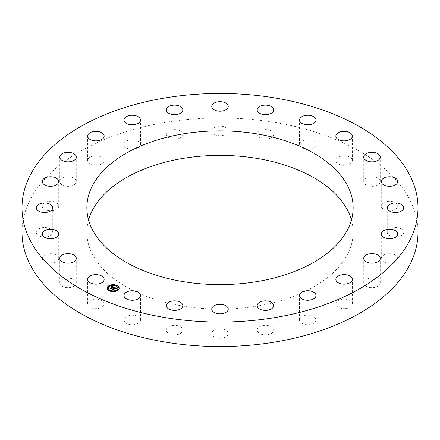 <?xml version="1.0" encoding="UTF-8"?>
<svg xmlns="http://www.w3.org/2000/svg" width="440" height="440" viewBox="0 0 440 440"><rect width="100%" height="100%" fill="white"/><g stroke="black" fill="none" stroke-linecap="round" stroke-linejoin="round"><path stroke-width="0.33" stroke-dasharray="2.2 1.65" d="M87.989 305.234A8.25 4.763 0 0 0 97.075 308.611A8.25 4.763 0 0 0 104.154 303.897A8.25 4.763 0 0 0 103.818 302.555A8.25 4.763 0 0 0 94.732 299.178A8.25 4.763 0 0 0 87.654 303.897A8.25 4.763 0 0 0 87.989 305.234M418 232.249A198 114.312 0 0 0 275.743 122.557A198 114.312 0 0 0 22 232.249M88.561 220A133.138 76.868 0 0 0 86.862 232.249A133.138 76.868 0 0 0 92.246 253.891A133.138 76.868 0 0 0 238.937 308.336A133.138 76.868 0 0 0 353.139 232.249A133.138 76.868 0 0 0 351.439 220M125.202 322.476A8.25 4.763 0 0 0 134.481 324.583A8.25 4.763 0 0 0 140.498 319.995A8.25 4.763 0 0 0 139.293 317.52A8.25 4.763 0 0 0 130.02 315.409A8.25 4.763 0 0 0 123.998 319.995A8.25 4.763 0 0 0 125.202 322.476M168.883 333.564A8.25 4.763 0 0 0 177.826 334.499A8.25 4.763 0 0 0 182.826 330.121A8.25 4.763 0 0 0 180.274 326.673A8.25 4.763 0 0 0 171.331 325.743A8.25 4.763 0 0 0 166.326 330.121A8.25 4.763 0 0 0 168.883 333.564M216.046 337.75A8.25 4.763 0 0 0 228.25 333.57A8.25 4.763 0 0 0 223.955 329.389A8.25 4.763 0 0 0 211.75 333.57A8.25 4.763 0 0 0 216.046 337.75M263.478 334.747A8.25 4.763 0 0 0 273.675 330.121A8.25 4.763 0 0 0 267.372 325.49A8.25 4.763 0 0 0 257.175 330.121A8.25 4.763 0 0 0 263.478 334.747M307.945 324.759A8.25 4.763 0 0 0 316.002 319.995A8.25 4.763 0 0 0 307.555 315.233A8.25 4.763 0 0 0 299.502 319.995A8.25 4.763 0 0 0 307.945 324.759M346.418 308.468A8.25 4.763 0 0 0 352.347 303.897A8.25 4.763 0 0 0 341.776 299.327A8.25 4.763 0 0 0 335.847 303.897A8.25 4.763 0 0 0 346.418 308.468M376.283 286.979A8.25 4.763 0 0 0 380.237 282.909A8.25 4.763 0 0 0 376.03 278.757A8.25 4.763 0 0 0 367.697 278.845A8.25 4.763 0 0 0 363.737 282.909A8.25 4.763 0 0 0 367.945 287.062A8.25 4.763 0 0 0 376.283 286.979M395.489 261.762A8.25 4.763 0 0 0 397.771 258.473A8.25 4.763 0 0 0 392.584 254.051A8.25 4.763 0 0 0 383.548 255.184A8.25 4.763 0 0 0 381.271 258.473A8.25 4.763 0 0 0 386.452 262.895A8.25 4.763 0 0 0 395.489 261.762M402.738 234.531A8.25 4.763 0 0 0 403.75 232.249A8.25 4.763 0 0 0 397.54 227.634A8.25 4.763 0 0 0 388.262 229.966A8.25 4.763 0 0 0 387.25 232.249A8.25 4.763 0 0 0 393.459 236.863A8.25 4.763 0 0 0 402.738 234.531M397.535 207.147A8.25 4.763 0 0 0 397.771 206.024A8.25 4.763 0 0 0 390.5 201.295A8.25 4.763 0 0 0 381.502 204.897A8.25 4.763 0 0 0 381.271 206.024A8.25 4.763 0 0 0 388.542 210.755A8.25 4.763 0 0 0 397.535 207.147M380.237 181.472A8.25 4.763 0 0 0 371.888 176.825A8.25 4.763 0 0 0 363.737 181.588A8.25 4.763 0 0 0 363.743 181.698A8.25 4.763 0 0 0 372.086 186.351A8.25 4.763 0 0 0 380.237 181.588A8.25 4.763 0 0 0 380.237 181.472M352.011 159.258A8.25 4.763 0 0 0 342.925 155.887A8.25 4.763 0 0 0 335.847 160.6A8.25 4.763 0 0 0 336.182 161.942A8.25 4.763 0 0 0 345.268 165.314A8.25 4.763 0 0 0 352.347 160.6A8.25 4.763 0 0 0 352.011 159.258M314.798 142.021A8.25 4.763 0 0 0 305.52 139.915A8.25 4.763 0 0 0 299.502 144.496A8.25 4.763 0 0 0 300.707 146.977A8.25 4.763 0 0 0 309.98 149.083A8.25 4.763 0 0 0 316.002 144.496A8.25 4.763 0 0 0 314.798 142.021M271.117 130.928A8.25 4.763 0 0 0 262.174 129.998A8.25 4.763 0 0 0 257.175 134.376A8.25 4.763 0 0 0 259.727 137.825A8.25 4.763 0 0 0 268.67 138.754A8.25 4.763 0 0 0 273.675 134.376A8.25 4.763 0 0 0 271.117 130.928M223.955 126.742A8.25 4.763 0 0 0 211.75 130.922A8.25 4.763 0 0 0 216.046 135.102A8.25 4.763 0 0 0 228.25 130.922A8.25 4.763 0 0 0 223.955 126.742M176.523 129.745A8.25 4.763 0 0 0 166.326 134.376A8.25 4.763 0 0 0 172.629 139.007A8.25 4.763 0 0 0 182.826 134.376A8.25 4.763 0 0 0 176.523 129.745M132.055 139.739A8.25 4.763 0 0 0 123.998 144.496A8.25 4.763 0 0 0 132.446 149.259A8.25 4.763 0 0 0 140.498 144.496A8.25 4.763 0 0 0 132.055 139.739M93.583 156.03A8.25 4.763 0 0 0 87.654 160.6A8.25 4.763 0 0 0 98.225 165.171A8.25 4.763 0 0 0 104.154 160.6A8.25 4.763 0 0 0 93.583 156.03M63.718 177.518A8.25 4.763 0 0 0 59.763 181.588A8.25 4.763 0 0 0 63.971 185.74A8.25 4.763 0 0 0 72.303 185.653A8.25 4.763 0 0 0 76.263 181.588A8.25 4.763 0 0 0 72.055 177.43A8.25 4.763 0 0 0 63.718 177.518M44.512 202.736A8.25 4.763 0 0 0 42.229 206.024A8.25 4.763 0 0 0 47.416 210.447A8.25 4.763 0 0 0 56.452 209.308A8.25 4.763 0 0 0 58.729 206.024A8.25 4.763 0 0 0 53.548 201.603A8.25 4.763 0 0 0 44.512 202.736M37.263 229.966A8.25 4.763 0 0 0 36.251 232.249A8.25 4.763 0 0 0 42.46 236.863A8.25 4.763 0 0 0 51.739 234.531A8.25 4.763 0 0 0 52.751 232.249A8.25 4.763 0 0 0 46.541 227.634A8.25 4.763 0 0 0 37.263 229.966M42.465 257.351A8.25 4.763 0 0 0 42.229 258.473A8.25 4.763 0 0 0 49.5 263.203A8.25 4.763 0 0 0 58.498 259.595A8.25 4.763 0 0 0 58.729 258.473A8.25 4.763 0 0 0 51.458 253.743A8.25 4.763 0 0 0 42.465 257.351M59.763 283.025A8.25 4.763 0 0 0 68.112 287.672A8.25 4.763 0 0 0 76.263 282.909A8.25 4.763 0 0 0 76.258 282.799A8.25 4.763 0 0 0 67.914 278.146A8.25 4.763 0 0 0 59.763 282.909A8.25 4.763 0 0 0 59.763 283.025M107.162 288.211A6.001 3.465 0 0 0 107.162 288.283A6.001 3.465 0 0 0 111.232 291.566A6.001 3.465 0 0 0 117.92 290.395A6.001 3.465 0 0 0 119.163 288.283A6.001 3.465 0 0 0 119.163 288.211M117.887 288.211A4.73 2.728 0 0 0 114.62 285.687A4.73 2.728 0 0 0 109.412 286.622A4.73 2.728 0 0 0 108.438 288.211M116.771 285.752L116.089 285.752M117.761 290.098L117.079 290.098M118.822 287.81L118.14 287.81M110.237 290.67L109.555 290.67M114.202 291.28L113.52 291.28M109.247 286.325L108.564 286.325M112.805 285.142L112.123 285.142M108.185 288.618L107.503 288.618M114.45 287.402L114.521 287.826M113.713 288.293L113.201 288.349L113.713 288.437M113.597 288.475L113.218 288.425L113.597 288.525M112.689 289.041L113.35 289.339M113.328 289.223L114.13 288.618L114.692 289.185L115.137 288.701M114.444 288.596L115.06 288.134L115.764 288.552L115.049 288.079L114.444 288.536M114.268 288.519L115.011 287.958L115.83 288.519M115.819 288.591L116.38 288.547M113.399 288.195L113.421 288.475M115.286 287.936L115.291 288.228M115.407 287.986L115.429 288.288M115.467 288.013L115.467 288.31M115.528 288.041L115.533 288.349M115.577 288.068L115.588 288.382M115.764 288.404L115.786 288.712M116.342 288.404L115.786 288.816L116.353 288.651M111.628 286.682L112.635 286.93M112.514 286.968L111.606 286.963L112.514 287.018M110.759 288.216L111.347 288.475M111.326 288.404L113.08 287.117L113.553 287.463M113.537 287.54L114.257 287.557L113.52 287.815L114.257 287.557M112.096 286.583L112.096 286.869M112.338 286.644L112.327 286.935M113.118 286.985L113.465 287.661M113.163 286.995L113.157 287.298M113.201 287.012L111.485 288.409M113.504 287.188L113.493 287.496L113.19 287.26M113.46 287.364L113.482 287.782M113.718 287.458L113.707 287.749M115.456 288.645L114.736 289.267L115.456 288.789M116.463 288.382L116.452 288.679M116.556 288.365L116.556 288.662M111.43 288.453L111.447 288.772L110.457 288.382L111.518 288.855M111.485 288.481L113.097 287.276M114.587 288.932L114.169 288.745L113.493 289.25M113.427 289.3L113.438 289.652L112.305 289.207L113.504 289.586M113.493 289.317L114.175 288.8L114.604 288.986M104.154 303.897L104.154 279.4M87.654 303.897L87.654 279.4M353.139 232.249L353.139 207.752M86.862 232.249L86.862 207.752M140.498 319.995L140.498 295.504M123.998 319.995L123.998 295.504M182.826 330.121L182.826 305.624M166.326 330.121L166.326 305.624M228.25 333.57L228.25 309.078M211.75 333.57L211.75 309.078M273.675 330.121L273.675 305.624M257.175 330.121L257.175 305.624M316.002 319.995L316.002 295.504M299.502 319.995L299.502 295.504M352.347 303.897L352.347 279.4M335.847 303.897L335.847 279.4M380.237 282.909L380.237 258.412M363.737 282.909L363.737 258.412M397.771 258.473L397.771 233.976M381.271 258.473L381.271 233.976M403.75 232.249L403.75 207.752M387.25 232.249L387.25 207.752M397.771 206.024L397.771 181.528M381.271 206.024L381.271 181.528M363.737 181.588L363.737 157.091M380.237 181.588L380.237 157.091M335.847 160.6L335.847 136.103M352.347 160.6L352.347 136.103M299.502 144.496L299.502 120.005M316.002 144.496L316.002 120.005M257.175 134.376L257.175 109.879M273.675 134.376L273.675 109.879M211.75 130.922L211.75 106.431M228.25 130.922L228.25 106.431M166.326 134.376L166.326 109.879M182.826 134.376L182.826 109.879M123.998 144.496L123.998 120.005M140.498 144.496L140.498 120.005M87.654 160.6L87.654 136.103M104.154 160.6L104.154 136.103M59.763 181.588L59.763 157.091M76.263 181.588L76.263 157.091M42.229 206.024L42.229 181.528M58.729 206.024L58.729 181.528M36.251 232.249L36.251 207.752M52.751 232.249L52.751 207.752M42.229 258.473L42.229 233.976M58.729 258.473L58.729 233.976M76.263 282.909L76.263 258.412M59.763 282.909L59.763 258.412"/><path stroke-width="0.66" d="M87.989 280.742A8.25 4.763 0 0 0 97.075 284.114A8.25 4.763 0 0 0 104.154 279.4A8.25 4.763 0 0 0 103.818 278.058A8.25 4.763 0 0 0 94.732 274.687A8.25 4.763 0 0 0 87.654 279.4A8.25 4.763 0 0 0 87.989 280.742M22 207.752L22 232.249A198 114.312 0 0 0 164.257 341.935A198 114.312 0 0 0 418 232.249L418 207.752A198 114.312 0 0 0 275.743 98.065A198 114.312 0 0 0 22 207.752A198 114.312 0 0 0 164.257 317.444A198 114.312 0 0 0 418 207.752M351.439 220A133.138 76.868 0 0 0 347.754 210.606A133.138 76.868 0 0 0 211.657 155.529A133.138 76.868 0 0 0 88.561 220M92.246 229.394A133.138 76.868 0 0 0 238.937 283.839A133.138 76.868 0 0 0 353.139 207.752A133.138 76.868 0 0 0 347.754 186.109A133.138 76.868 0 0 0 201.064 131.665A133.138 76.868 0 0 0 86.862 207.752A133.138 76.868 0 0 0 92.246 229.394M125.202 297.979A8.25 4.763 0 0 0 134.481 300.086A8.25 4.763 0 0 0 140.498 295.504A8.25 4.763 0 0 0 139.293 293.024A8.25 4.763 0 0 0 130.02 290.917A8.25 4.763 0 0 0 123.998 295.504A8.25 4.763 0 0 0 125.202 297.979M168.883 309.073A8.25 4.763 0 0 0 177.826 310.002A8.25 4.763 0 0 0 182.826 305.624A8.25 4.763 0 0 0 180.274 302.175A8.25 4.763 0 0 0 171.331 301.246A8.25 4.763 0 0 0 166.326 305.624A8.25 4.763 0 0 0 168.883 309.073M216.046 313.258A8.25 4.763 0 0 0 228.25 309.078A8.25 4.763 0 0 0 223.955 304.898A8.25 4.763 0 0 0 211.75 309.078A8.25 4.763 0 0 0 216.046 313.258M263.478 310.255A8.25 4.763 0 0 0 273.675 305.624A8.25 4.763 0 0 0 267.372 300.993A8.25 4.763 0 0 0 257.175 305.624A8.25 4.763 0 0 0 263.478 310.255M307.945 300.262A8.25 4.763 0 0 0 316.002 295.504A8.25 4.763 0 0 0 307.555 290.741A8.25 4.763 0 0 0 299.502 295.504A8.25 4.763 0 0 0 307.945 300.262M346.418 283.971A8.25 4.763 0 0 0 352.347 279.4A8.25 4.763 0 0 0 341.776 274.829A8.25 4.763 0 0 0 335.847 279.4A8.25 4.763 0 0 0 346.418 283.971M376.283 262.482A8.25 4.763 0 0 0 380.237 258.412A8.25 4.763 0 0 0 376.03 254.26A8.25 4.763 0 0 0 367.697 254.348A8.25 4.763 0 0 0 363.737 258.412A8.25 4.763 0 0 0 367.945 262.57A8.25 4.763 0 0 0 376.283 262.482M395.489 237.264A8.25 4.763 0 0 0 397.771 233.976A8.25 4.763 0 0 0 392.584 229.554A8.25 4.763 0 0 0 383.548 230.692A8.25 4.763 0 0 0 381.271 233.976A8.25 4.763 0 0 0 386.452 238.398A8.25 4.763 0 0 0 395.489 237.264M402.738 210.034A8.25 4.763 0 0 0 403.75 207.752A8.25 4.763 0 0 0 397.54 203.137A8.25 4.763 0 0 0 388.262 205.469A8.25 4.763 0 0 0 387.25 207.752A8.25 4.763 0 0 0 393.459 212.366A8.25 4.763 0 0 0 402.738 210.034M397.535 182.649A8.25 4.763 0 0 0 397.771 181.528A8.25 4.763 0 0 0 390.5 176.798A8.25 4.763 0 0 0 381.502 180.406A8.25 4.763 0 0 0 381.271 181.528A8.25 4.763 0 0 0 388.542 186.257A8.25 4.763 0 0 0 397.535 182.649M380.237 156.976A8.25 4.763 0 0 0 371.888 152.328A8.25 4.763 0 0 0 363.737 157.091A8.25 4.763 0 0 0 363.743 157.201A8.25 4.763 0 0 0 372.086 161.854A8.25 4.763 0 0 0 380.237 157.091A8.25 4.763 0 0 0 380.237 156.976M352.011 134.767A8.25 4.763 0 0 0 342.925 131.389A8.25 4.763 0 0 0 335.847 136.103A8.25 4.763 0 0 0 336.182 137.445A8.25 4.763 0 0 0 345.268 140.822A8.25 4.763 0 0 0 352.347 136.103A8.25 4.763 0 0 0 352.011 134.767M314.798 117.524A8.25 4.763 0 0 0 305.52 115.418A8.25 4.763 0 0 0 299.502 120.005A8.25 4.763 0 0 0 300.707 122.48A8.25 4.763 0 0 0 309.98 124.592A8.25 4.763 0 0 0 316.002 120.005A8.25 4.763 0 0 0 314.798 117.524M271.117 106.436A8.25 4.763 0 0 0 262.174 105.501A8.25 4.763 0 0 0 257.175 109.879A8.25 4.763 0 0 0 259.727 113.328A8.25 4.763 0 0 0 268.67 114.257A8.25 4.763 0 0 0 273.675 109.879A8.25 4.763 0 0 0 271.117 106.436M223.955 102.251A8.25 4.763 0 0 0 211.75 106.431A8.25 4.763 0 0 0 216.046 110.611A8.25 4.763 0 0 0 228.25 106.431A8.25 4.763 0 0 0 223.955 102.251M176.523 105.254A8.25 4.763 0 0 0 166.326 109.879A8.25 4.763 0 0 0 172.629 114.51A8.25 4.763 0 0 0 182.826 109.879A8.25 4.763 0 0 0 176.523 105.254M132.055 115.242A8.25 4.763 0 0 0 123.998 120.005A8.25 4.763 0 0 0 132.446 124.768A8.25 4.763 0 0 0 140.498 120.005A8.25 4.763 0 0 0 132.055 115.242M93.583 131.533A8.25 4.763 0 0 0 87.654 136.103A8.25 4.763 0 0 0 98.225 140.674A8.25 4.763 0 0 0 104.154 136.103A8.25 4.763 0 0 0 93.583 131.533M63.718 153.021A8.25 4.763 0 0 0 59.763 157.091A8.25 4.763 0 0 0 63.971 161.244A8.25 4.763 0 0 0 72.303 161.156A8.25 4.763 0 0 0 76.263 157.091A8.25 4.763 0 0 0 72.055 152.939A8.25 4.763 0 0 0 63.718 153.021M44.512 178.239A8.25 4.763 0 0 0 42.229 181.528A8.25 4.763 0 0 0 47.416 185.95A8.25 4.763 0 0 0 56.452 184.816A8.25 4.763 0 0 0 58.729 181.528A8.25 4.763 0 0 0 53.548 177.106A8.25 4.763 0 0 0 44.512 178.239M37.263 205.469A8.25 4.763 0 0 0 36.251 207.752A8.25 4.763 0 0 0 42.46 212.366A8.25 4.763 0 0 0 51.739 210.034A8.25 4.763 0 0 0 52.751 207.752A8.25 4.763 0 0 0 46.541 203.137A8.25 4.763 0 0 0 37.263 205.469M42.465 232.854A8.25 4.763 0 0 0 42.229 233.976A8.25 4.763 0 0 0 49.5 238.706A8.25 4.763 0 0 0 58.498 235.103A8.25 4.763 0 0 0 58.729 233.976A8.25 4.763 0 0 0 51.458 229.246A8.25 4.763 0 0 0 42.465 232.854M59.763 258.528A8.25 4.763 0 0 0 68.112 263.175A8.25 4.763 0 0 0 76.263 258.412A8.25 4.763 0 0 0 76.258 258.302A8.25 4.763 0 0 0 67.914 253.649A8.25 4.763 0 0 0 59.763 258.412A8.25 4.763 0 0 0 59.763 258.528M117.92 290.246A6.001 3.465 0 0 0 119.163 288.139A6.001 3.465 0 0 0 115.093 284.856A6.001 3.465 0 0 0 108.4 286.027A6.001 3.465 0 0 0 107.162 288.139A6.001 3.465 0 0 0 111.232 291.418A6.001 3.465 0 0 0 117.92 290.246M119.163 288.211A6.001 3.465 0 0 0 115.033 284.993A6.001 3.465 0 0 0 108.4 286.176A6.001 3.465 0 0 0 107.162 288.211M108.438 288.211A4.73 2.728 0 0 0 108.433 288.283A4.73 2.728 0 0 0 111.645 290.868A4.73 2.728 0 0 0 116.913 289.949A4.73 2.728 0 0 0 117.887 288.283A4.73 2.728 0 0 0 117.887 288.211M116.089 285.752L116.771 285.752M117.079 290.098L117.761 290.098M118.14 287.81L118.822 287.81M109.555 290.67L110.237 290.67M113.52 291.28L114.202 291.28M108.564 286.325L109.247 286.325M112.123 285.142L112.805 285.142M107.503 288.618L108.185 288.618M109.412 286.479A4.73 2.728 0 0 0 108.433 288.139A4.73 2.728 0 0 0 111.645 290.725A4.73 2.728 0 0 0 116.913 289.8A4.73 2.728 0 0 0 117.887 288.139A4.73 2.728 0 0 0 114.681 285.555A4.73 2.728 0 0 0 109.412 286.479M114.219 287.326L113.471 287.546L113.08 286.968L111.397 288.497L110.446 288.079L112.514 286.869L111.65 286.792L112.635 286.781L111.557 286.732L111.749 286.226L114.219 287.326M114.23 287.458L113.482 287.634L114.23 287.458M113.46 287.27L113.097 287.127L111.485 288.338L111.518 288.706L110.457 288.239L111.447 288.624L113.075 287.067L113.476 287.298M116.606 288.36L115.786 288.569L115.011 287.81L114.268 288.37L115.049 287.93L115.764 288.404L115.06 287.986L114.444 288.453L115.363 288.536L114.692 289.036L114.13 288.475L113.388 289.35L112.365 288.899L112.91 288.893L113.597 288.376L113.218 288.283L113.713 288.288L113.212 288.178L113.85 288.189L114.45 287.402L116.606 288.36M116.556 288.514L115.786 288.668L116.556 288.514M114.769 289.163L115.429 288.602L114.769 289.163M114.175 288.651L113.509 289.591L112.305 289.058L113.438 289.509L114.169 288.596L114.604 288.844L114.175 288.651M114.521 287.683L113.603 288.327M113.597 288.376L112.689 289.041M115.137 288.701L114.444 288.453M116.369 288.398L114.493 287.568M114.043 287.37L111.628 286.539M112.514 286.869L110.759 288.216M111.507 288.701L111.485 288.338M113.504 289.586L113.493 289.168M116.138 285.555L116.793 285.681L116.138 285.555M117.128 289.894L117.783 290.026L117.128 289.894M118.189 287.606L118.844 287.733L118.189 287.606M109.61 290.466L110.259 290.593L109.61 290.466M113.575 291.082L114.224 291.209L113.575 291.082M109.197 286.38L108.543 286.253L109.197 286.38M112.75 285.197L112.101 285.07L112.75 285.197M108.136 288.668L107.481 288.541L108.136 288.668"/></g></svg>
